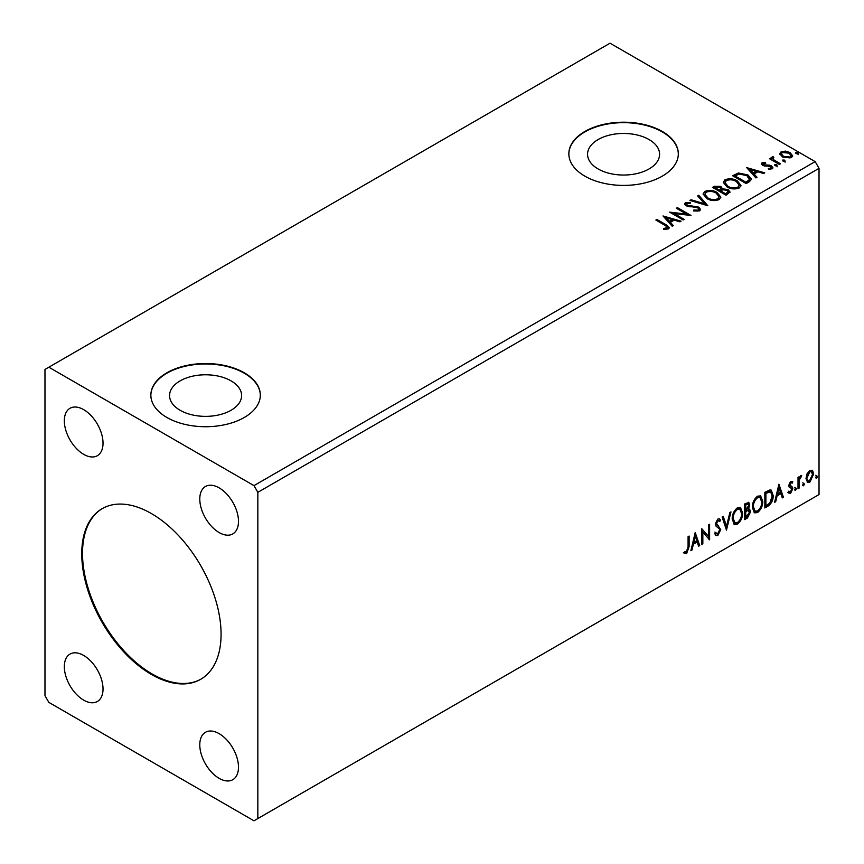 <?xml version="1.0" encoding="UTF-8"?>
<svg xmlns="http://www.w3.org/2000/svg" width="864" height="864" viewBox="0 0 864 864"><rect width="100%" height="100%" fill="white"/><g stroke="black" fill="none" stroke-linecap="round" stroke-linejoin="round"><path stroke-width="1.3" d="M151.405 513.562A98.518 56.884 -120 0 0 102.146 508.68A98.518 56.884 -120 0 0 87.048 587.628A98.518 56.884 -120 0 0 151.405 674.438A98.518 56.884 -120 0 0 200.664 679.32A98.518 56.884 -120 0 0 215.773 600.372A98.518 56.884 -120 0 0 151.405 513.562M102.535 508.453A98.518 56.884 -120 0 0 87.923 587.531A98.518 56.884 -120 0 0 152.183 673.996A98.518 56.884 -120 0 0 201.053 679.093M231.055 380.873A36.018 20.79 0 0 0 191.808 376.369A36.018 20.79 0 0 0 169.571 395.572A36.018 20.79 0 0 0 180.122 410.281A36.018 20.79 0 0 0 219.37 414.785A36.018 20.79 0 0 0 241.607 395.572A36.018 20.79 0 0 0 231.055 380.873M649.048 139.547A36.018 20.79 0 0 0 609.8 135.043A36.018 20.79 0 0 0 587.563 154.256A36.018 20.79 0 0 0 598.115 168.955A36.018 20.79 0 0 0 637.362 173.459A36.018 20.79 0 0 0 659.588 154.256A36.018 20.79 0 0 0 649.048 139.547M662.278 131.458A54.734 31.601 0 0 0 602.629 124.61A54.734 31.601 0 0 0 568.847 153.803A54.734 31.601 0 0 0 584.874 176.148A54.734 31.601 0 0 0 644.522 183.006A54.734 31.601 0 0 0 678.316 153.803A54.734 31.601 0 0 0 662.278 131.458M678.305 154.03A54.734 31.601 0 0 0 662.278 131.911A54.734 31.601 0 0 0 602.813 125.021A54.734 31.601 0 0 0 568.847 154.03M244.296 372.784A54.734 31.601 0 0 0 184.648 365.936A54.734 31.601 0 0 0 150.854 395.129A54.734 31.601 0 0 0 166.892 417.474A54.734 31.601 0 0 0 226.541 424.321A54.734 31.601 0 0 0 260.323 395.129A54.734 31.601 0 0 0 244.296 372.784M260.323 395.356A54.734 31.601 0 0 0 244.296 373.226A54.734 31.601 0 0 0 184.82 366.336A54.734 31.601 0 0 0 150.854 395.356M219.132 487.858A27.367 15.8 -120 0 0 205.448 486.508A27.367 15.8 -120 0 0 201.258 508.432A27.367 15.8 -120 0 0 219.132 532.548A27.367 15.8 -120 0 0 232.816 533.909A27.367 15.8 -120 0 0 237.017 511.974A27.367 15.8 -120 0 0 219.132 487.858M83.678 655.452A27.367 15.8 -120 0 0 69.995 654.091A27.367 15.8 -120 0 0 65.804 676.026A27.367 15.8 -120 0 0 83.678 700.142A27.367 15.8 -120 0 0 97.362 701.492A27.367 15.8 -120 0 0 101.552 679.568A27.367 15.8 -120 0 0 83.678 655.452M219.132 733.655A27.367 15.8 -120 0 0 205.448 732.294A27.367 15.8 -120 0 0 201.258 754.229A27.367 15.8 -120 0 0 219.132 778.345A27.367 15.8 -120 0 0 232.816 779.695A27.367 15.8 -120 0 0 237.017 757.771A27.367 15.8 -120 0 0 219.132 733.655M83.678 409.655A27.367 15.8 -120 0 0 69.995 408.294A27.367 15.8 -120 0 0 65.804 430.229A27.367 15.8 -120 0 0 83.678 454.345A27.367 15.8 -120 0 0 97.362 455.695A27.367 15.8 -120 0 0 101.552 433.771A27.367 15.8 -120 0 0 83.678 409.655M44.971 369.436L44.971 695.671L48.848 702.378L253.973 820.8L257.839 818.564L257.839 492.329L819.029 168.329L815.152 161.622L610.027 43.2L44.971 369.436M695.207 532.537L699.721 545.573L698.587 546.232L697.194 542.02L693.382 544.212L691.999 550.033L690.865 550.692L695.207 532.537M717.865 535.496L716.116 535.615L714.83 533.833L715.673 532.548L717.79 533.93L719.69 530.194L719.345 528.854L716.051 526.133L715.522 524.059L717.941 519.005L719.474 518.918L720.554 520.15L719.744 521.575L717.93 520.625L716.558 523.39L720.727 529.61L717.865 535.496L715.748 535.334M716.342 533.66L717.79 533.93M717.152 520.171L718.87 520.549L717.152 520.171L715.792 522.947L716.558 523.39M732.197 519.07C732.121 514.652 733.828 510.905 737.338 507.816L740.48 507.535L742.608 512.978C742.684 517.406 740.945 521.154 737.424 524.21L734.335 524.459L732.197 519.07M752.339 507.438C752.263 503.021 753.98 499.273 757.48 496.184L760.622 495.904L762.761 501.347C762.826 505.775 761.098 509.522 757.566 512.579L754.477 512.827L752.339 507.438M778.907 484.207L783.421 497.243L782.287 497.902L780.894 493.69L777.092 495.882L775.699 501.703L774.565 502.362L778.907 484.207M794.707 489.629L795.582 487.825L796.446 488.624L795.582 490.428L794.75 490.007M795.582 487.825L796.446 488.624L795.679 488.171L794.804 489.985M802.699 485.017L803.574 483.214L804.438 484.013L803.574 485.816L802.742 485.395M803.574 483.214L804.438 484.013L803.66 483.559L802.796 485.374M815.724 477.49L816.599 475.686L817.463 476.496L816.599 478.3L815.767 477.878M816.599 475.686L817.463 476.496L816.685 476.042L815.821 477.846M257.839 818.564L819.029 494.564L819.029 168.329M807.008 473.893L809.827 470.372L812.624 470.632L813.64 474.12L809.827 482.209L807.548 482.425L806.004 478.526L807.008 473.893M812.084 470.178L812.873 473.666L813.64 474.12M798.012 488.819L798.012 477.392L799.049 476.788L799.049 478.472L800.863 475.546L801.662 475.481L799.222 480.362L799.049 488.225L798.012 488.819M790.787 481.367L792.806 481.831L792.191 483.16L790.852 482.728L789.847 484.844L792.461 487.156L792.806 488.732L790.603 493.301L788.465 492.988L789.059 491.584L790.484 491.962L791.759 489.391L791.51 488.441L789.145 487.069L788.81 485.503L790.787 481.367M792.234 481.367L792.806 481.831L792.029 481.378L791.467 482.598M792.191 483.16L790.085 482.285L789.08 484.402L789.847 484.844M789.08 484.402L792.461 487.156L791.683 486.713L792.806 488.732M789.059 491.584L790.484 491.962M791.51 488.441L789.145 487.069M767.988 506.153L764.845 507.978L764.845 492.329L770.116 489.856L771.282 490.136L773.183 495.536C773.334 499.964 771.606 503.507 767.988 506.153L767.21 505.71L764.845 507.082M744.692 519.61L744.692 503.96L748.796 502.416L749.736 504.932L748.462 508.993L749.606 509.188L750.6 511.758L747.403 518.044L744.692 519.61M726.462 530.129L722.12 516.996L723.254 516.348L726.548 526.306L729.842 512.536L730.976 511.888L726.462 530.129M702.842 543.769L701.806 544.374L701.806 528.725L708.577 536.479L708.577 524.815L709.614 524.221L709.614 539.86L702.842 532.127L702.842 543.769L701.806 543.478M688.079 547.052L688.079 536.652L689.126 536.047L689.126 546.61L686.642 553.522L684.083 553.198L684.612 551.686L686.632 551.923L688.079 547.052M783.086 161.158L782.827 160.013L784.825 160.164L785.084 161.309L783.086 161.158L782.827 160.013L782.827 160.898L784.825 161.05L784.825 160.164L785.084 161.309M775.105 165.769L774.835 164.624L776.833 164.776L777.092 165.92L775.105 165.769L774.835 164.624L774.835 165.51L776.833 165.661L776.833 164.776L777.092 165.92M746.701 167.627L764.77 172.843L763.636 173.502L757.901 171.796L754.099 173.988L757.048 177.304L755.914 177.952L746.701 167.627M726.97 186.916L723.254 182.315L724.928 179.798C729.356 178.211 733.482 178.567 737.327 180.857L740.977 185.468L739.26 187.974C734.875 189.518 730.771 189.173 726.97 186.916M663.001 215.957L681.059 221.173L679.925 221.821L674.19 220.126L670.388 222.318L673.337 225.634L672.203 226.282L663.001 215.957M686.772 203.44L687.118 205.211L698.76 207.122L700.542 209.477L699.559 210.892L693.554 210.935L693.716 210.049L698.101 210.136L698.792 209.12L697.691 207.716L686.135 205.848L684.536 203.893L685.39 202.63L690.304 202.435L690.314 203.396L686.772 203.44L686.416 204.606M706.828 198.547L703.102 193.946L704.786 191.43C709.204 189.842 713.34 190.199 717.174 192.488L720.835 197.1L719.107 199.606C714.722 201.15 710.629 200.794 706.828 198.547M796.111 153.641L795.852 152.485L797.85 152.636L798.109 153.792L796.111 153.641L795.852 152.485L795.852 153.382L797.85 153.533L797.85 152.636L798.109 153.792M257.839 492.329L253.973 485.622L48.848 367.2M253.973 485.622L815.152 161.622M726.041 195.199L712.498 187.38L714.409 186.278L720.889 186.408L722.498 188.806L728.104 189.572L729.994 191.97L726.041 195.199M722.542 188.46L722.498 189.702L728.104 190.469L728.104 189.572M707.8 205.729L689.915 200.416L691.049 199.757L704.624 203.796L697.637 195.955L698.771 195.296L707.8 205.729M664.891 225.266L655.884 220.072L656.921 219.467L666.068 224.748L669.254 227.675L668.336 228.917L664.211 229.489L663.703 228.582L667.386 227.426L666.932 229.014L666.932 228.118C667.548 226.994 666.868 226.044 664.891 225.266M684.191 219.37L683.143 219.964L669.6 212.144L686.47 214.067L676.372 208.235L677.408 207.63L690.962 215.46L674.104 213.548L684.191 219.37M749.336 181.753L746.183 183.568L732.64 175.748L738.407 172.984L747.922 174.949L751.54 179.15L749.336 181.753M763.344 163.436L763.668 164.786L769.586 165.186L771.455 165.877L772.891 167.702L772.124 168.793L768.636 169.258L768.312 168.383L770.785 168.167L770.472 166.504L762.674 165.413L761.357 163.782L762.059 162.778L765.482 162.421L765.72 163.264L763.344 163.436L763.214 164.419M770.785 168.167L770.785 169.052L770.785 168.167M773.183 157.756L773.831 159.84L780.397 163.814L779.36 164.419L769.457 158.706L770.494 158.101L771.952 158.944L772.135 156.956L773.269 156.697L773.82 157.594L772.956 158.836M771.563 157.853L772.135 156.956L772.135 157.853L773.269 157.594L773.269 156.697M779.922 154.354L781.099 151.783L785.527 151.103L790.063 152.55L792.655 155.844L791.338 157.702L782.417 156.967L779.803 153.652M797.85 153.533L798.109 154.688M713.264 187.823L714.409 187.164L720.889 187.304L720.889 186.408M720.889 187.304L722.498 189.702M728.104 190.469L729.929 192.402M720.652 190.89L720.652 191.786L725.695 194.692L728.233 192.575L727.056 190.177L723.006 189.724L720.652 190.89L725.695 193.795L728.233 191.678M714.928 187.585L714.928 188.471L719.269 190.976L721.04 189.367L719.874 187.024L714.928 187.585L719.269 190.091L721.04 188.482M719.798 190.674L719.798 189.778M719.269 190.976L719.269 190.091M726.883 194L726.883 193.115M725.695 194.692L725.695 193.795M703.145 194.411L704.786 191.43M704.786 192.326C709.204 190.739 713.34 191.084 717.174 193.385L717.174 192.488M717.174 193.385L720.803 197.543M704.927 194.724L707.864 198.839C710.888 200.642 714.172 200.934 717.682 199.714L719.096 196.7L716.137 193.093C713.081 191.279 709.787 190.976 706.223 192.208L704.884 194.249L707.864 197.942C710.888 199.746 714.172 200.038 717.682 198.817L719.096 196.7M717.682 199.714L717.682 198.817M707.864 198.839L707.864 197.942M690.941 200.718L691.049 199.757M691.049 200.653L704.624 204.682L704.624 203.796M698.166 196.549L698.771 195.296M698.771 196.193L707.076 205.513M693.716 210.978L693.716 210.049M693.716 210.946L698.101 211.021L698.101 210.136M698.101 211.021L698.684 209.552M684.623 204.336L685.39 202.63M685.39 203.526L690.304 203.332L690.304 202.435M686.772 204.336L687.118 205.211M687.118 206.107L689.494 206.755L689.494 205.859M689.494 206.755L692.129 206.788L692.129 205.902M692.129 206.788L698.76 208.019L698.76 207.122M698.76 208.019L700.477 209.898M656.651 220.514L656.921 219.467M656.921 220.363L669.168 228.096M663.703 229.478L666.058 229.295L666.058 228.398M666.058 229.295L666.932 229.014M663.898 216.961L680.044 221.756M672.808 225.936L670.388 222.318M666.349 217.793L669.449 222.156L672.354 220.471L672.354 219.575L666.349 217.793L669.449 221.26L672.354 219.575M669.449 222.156L669.449 221.26M671.231 213.084L686.47 214.963L686.47 214.067M677.149 208.678L677.408 207.63M677.408 208.526L689.353 215.428M683.413 219.812L674.104 214.445L674.104 213.548M723.287 182.779L724.928 179.798M724.928 180.695C729.356 179.107 733.482 179.464 737.327 181.753L737.327 180.857M737.327 181.753L740.945 185.911M725.08 183.092L728.006 187.207C731.041 189.011 734.314 189.302 737.834 188.082L739.249 185.069L736.279 181.462C733.234 179.647 729.929 179.345 726.365 180.576L725.026 182.617L728.006 186.311C731.041 188.114 734.314 188.406 737.834 187.186L739.249 185.069M737.834 188.082L737.834 187.186M728.006 187.207L728.006 186.311M733.417 176.202L738.407 173.88L738.407 172.984M738.407 173.88L747.922 175.835L747.922 174.949M747.922 175.835L751.496 179.593M749.401 180.608L749.693 178.772L749.401 179.712L746.874 175.543L739.13 174.042L735.07 175.954L745.837 182.164L749.401 179.712L749.401 180.608L746.96 182.412L746.96 181.516M735.07 175.954L735.07 176.839L745.837 183.06L746.96 182.412M745.837 183.06L745.837 182.164M747.608 168.642L763.744 173.437M756.518 177.606L754.099 173.988M750.06 169.463L753.149 173.826L756.065 172.141L756.065 171.245L750.06 169.463L753.149 172.93L756.065 171.245M753.149 173.826L753.149 172.93M761.454 164.246L762.059 162.778M762.059 163.663L763.841 163.264M765.482 163.242L765.482 162.421M763.668 165.683L764.813 166.061L764.813 165.164M764.813 166.061L769.586 166.082L769.586 165.186M769.586 166.082L771.455 166.774L771.455 165.877M771.455 166.774L772.805 168.124M769.684 169.344L770.785 169.052M776.833 165.661L777.092 166.817M770.234 159.149L770.494 158.101M770.494 158.998L771.952 159.84L771.952 158.944M773.183 158.652L773.831 159.84M773.831 160.736L779.62 164.268M784.825 161.05L785.084 162.205M779.846 154.094L781.099 151.783M781.099 152.68L785.527 151.999L785.527 151.103M785.527 151.999L790.063 153.446L790.063 152.55M790.063 153.446L792.601 156.287M781.499 154.267L783.475 157.259L790.117 157.896L790.981 156.071M789.026 153.166L782.309 152.485L781.423 153.803L783.475 156.373L790.117 157L791.046 155.628L789.026 153.166M790.117 157.896L790.117 157M783.475 157.259L783.475 156.373M815.821 475.243L816.685 476.042M812.873 473.666L809.05 481.756L809.827 482.209M809.05 481.756L807.181 482.144M806.263 477.49L808.175 480.924L809.816 480.805L812.603 474.725L811.393 471.668L809.05 471.334L806.263 477.49L807.818 480.632M811.393 471.668L809.816 471.776L807.041 477.932M809.05 471.334L809.816 471.776M802.796 482.76L803.66 483.559M798.282 477.241L799.049 478.472M800.669 475.675L800.388 476.539L801.166 476.982M798.811 478.332L798.444 479.92L799.222 480.362M798.444 479.92L798.282 487.771L799.049 488.225M794.804 487.372L795.679 488.171M791.413 482.717L790.085 482.285M789.329 485.298L790.366 485.87M792.029 488.279L789.826 492.858L790.603 493.301M789.826 492.858L787.687 492.545M788.281 491.141L789.718 491.519M789.383 487.382L790.398 487.901M778.734 484.952L782.654 496.8L783.421 497.243M782.654 496.8L782.039 497.146M777.092 495.882L776.315 495.439L780.127 493.247L780.894 493.69M776.315 495.439L774.932 501.26L775.699 501.703M778.993 487.933L778.216 487.49L776.768 493.582L777.535 494.024L780.451 492.34L778.993 487.933L777.535 494.024M770.882 489.953L772.405 495.094L773.183 495.536M772.405 495.094C772.556 499.511 770.828 503.053 767.21 505.71M770.656 491.864L768.787 491.206L765.104 492.89L765.104 505.321L765.882 505.764L769.792 503.118L772.135 496.141L770.656 491.864L765.882 493.333L765.882 505.764M765.104 492.89L765.882 493.333M768.787 491.206L769.565 491.648M760.234 495.72L762.761 501.347M761.983 500.904C762.048 505.332 760.32 509.069 756.788 512.125L757.566 512.579M756.788 512.125L754.11 512.568M759.65 497.437L756.756 497.308C753.926 499.813 752.544 502.837 752.609 506.39L754.726 510.905M761.713 501.952L760.018 497.61L757.534 497.761C754.704 500.256 753.322 503.28 753.376 506.833L755.093 511.175L757.534 510.991C760.385 508.529 761.778 505.516 761.713 501.952M756.756 497.308L757.534 497.761M752.609 506.39L753.376 506.833M748.364 502.276L749.736 504.932M748.958 504.49L748.375 507.298M747.695 508.55L748.462 508.993M749.174 509.036L750.6 511.758M749.822 511.304L746.626 517.59L747.403 518.044M746.626 517.59L744.692 518.713M748.408 510.473L747.144 510.062L744.962 511.132L744.962 516.953L745.74 517.396L749.563 512.363L747.922 510.505L745.74 511.585L745.74 517.396M747.716 504.004L744.962 504.522L744.962 509.533L745.74 509.976L748.688 505.559L748.17 504.079L745.74 504.965L745.74 509.976M746.042 503.896L746.82 504.338M744.962 504.522L745.74 504.965M744.962 511.132L745.74 511.585M747.144 510.062L748.073 510.17M740.081 507.352L742.608 512.978M741.841 512.536C741.906 516.964 740.178 520.7 736.646 523.757L737.424 524.21M736.646 523.757L733.968 524.2M739.498 509.069L736.614 508.939C733.784 511.445 732.402 514.469 732.456 518.022L734.573 522.536M741.571 513.583L739.876 509.242L737.381 509.393C734.551 511.888 733.169 514.912 733.234 518.465L734.951 522.806L737.381 522.623C740.243 520.16 741.636 517.147 741.571 513.583M736.614 508.939L737.381 509.393M732.456 518.022L733.234 518.465M722.725 516.65L725.771 525.863L726.548 526.306M729.95 512.471L726.041 528.854M714.895 532.105L717.023 533.488M719.075 518.756L720.554 520.15M719.788 519.696L719.161 520.798M715.792 522.947L717.196 525.042M716.418 524.599L718.481 525.863M717.703 525.42L720.727 529.61M719.96 529.168L717.098 535.043M701.806 528.822L708.577 536.479M708.847 524.664L708.847 539.352M708.944 539.471L709.614 539.86M702.065 543.326L702.065 531.684L702.842 532.127M695.023 533.272L698.944 545.13L699.721 545.573M698.944 545.13L698.339 545.476M693.382 544.212L692.615 543.769L696.416 541.577L697.194 542.02M692.615 543.769L691.222 549.59L691.999 550.033M695.282 536.263L694.516 535.82L693.058 541.912L693.835 542.354L696.751 540.67L695.282 536.263L693.835 542.354M688.349 536.49L688.349 546.167L685.876 553.079L686.642 553.522M685.876 553.079L683.316 552.744M714.409 187.164L714.409 186.278M666.068 225.644L666.068 224.748M734.692 175.457L734.692 174.56M766.876 166.039L766.876 165.154M777.071 162.788L777.071 161.903M798.282 483.937L799.049 484.38M765.796 492.491L766.562 492.944M745.492 510.829L746.269 511.283M688.349 546.167L689.126 546.61M704.884 194.249L704.884 195.145M698.792 209.12L698.792 210.017M725.026 182.617L725.026 183.514M791.046 155.628L791.046 156.524M781.423 153.803L781.423 154.699M808.175 480.924L807.397 480.47M791.716 482.738L790.938 482.285M790.43 486.043L789.664 485.59M789.512 491.994L788.746 491.54M791.23 488.214L790.463 487.76M760.018 497.61L759.251 497.156M755.093 511.175L754.326 510.732M748.17 504.079L747.392 503.626M739.876 509.242L739.098 508.788M734.951 522.806L734.173 522.353"/></g></svg>
